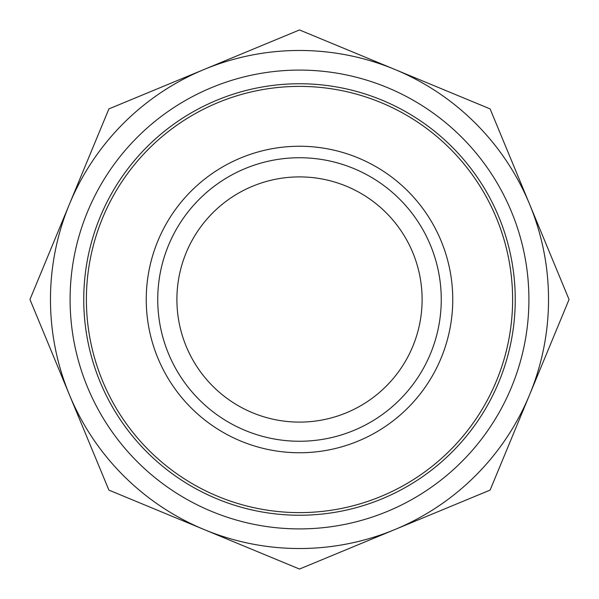 <?xml version="1.0" encoding="UTF-8"?>
<svg xmlns="http://www.w3.org/2000/svg" width="599" height="599" viewBox="0 0 599 599"><rect width="100%" height="100%" fill="white"/><g stroke="black" fill="none" stroke-linecap="round" stroke-linejoin="round"><path stroke-width="0.9" d="M262.676 162.606A141.753 141.753 0 0 0 199.362 399.833A141.753 141.753 0 0 0 436.461 336.061A141.753 141.753 0 0 0 262.676 162.606M267.656 181.108A122.6 122.6 0 0 0 185.705 345.129A122.6 122.6 0 0 0 358.277 407.095A122.6 122.6 0 0 0 267.656 181.108M529.576 204.199L490.102 108.898L394.801 69.424A249.034 249.034 0 0 0 69.424 394.801A249.034 249.034 0 0 0 529.576 394.801A249.034 249.034 0 0 0 394.801 69.424L299.5 29.95L108.898 108.898L29.95 299.5L108.898 490.102L299.5 569.05L490.102 490.102L569.05 299.5L529.576 204.199M196.068 110.164A215.745 215.745 0 0 0 187.247 483.745A215.745 215.745 0 0 0 515.185 304.591A215.745 215.745 0 0 0 196.068 110.164M189.516 98.176A229.41 229.41 0 0 0 180.142 495.41A229.41 229.41 0 0 0 528.85 304.913A229.41 229.41 0 0 0 189.516 98.176M165.01 226.025A153.247 153.247 0 0 1 430.374 219.766A153.247 153.247 0 0 1 303.116 452.709A153.247 153.247 0 0 1 165.01 226.025M112.477 197.326A213.117 213.117 0 0 1 481.499 188.618A213.117 213.117 0 0 1 304.532 512.557A213.117 213.117 0 0 1 112.477 197.326"/></g></svg>
